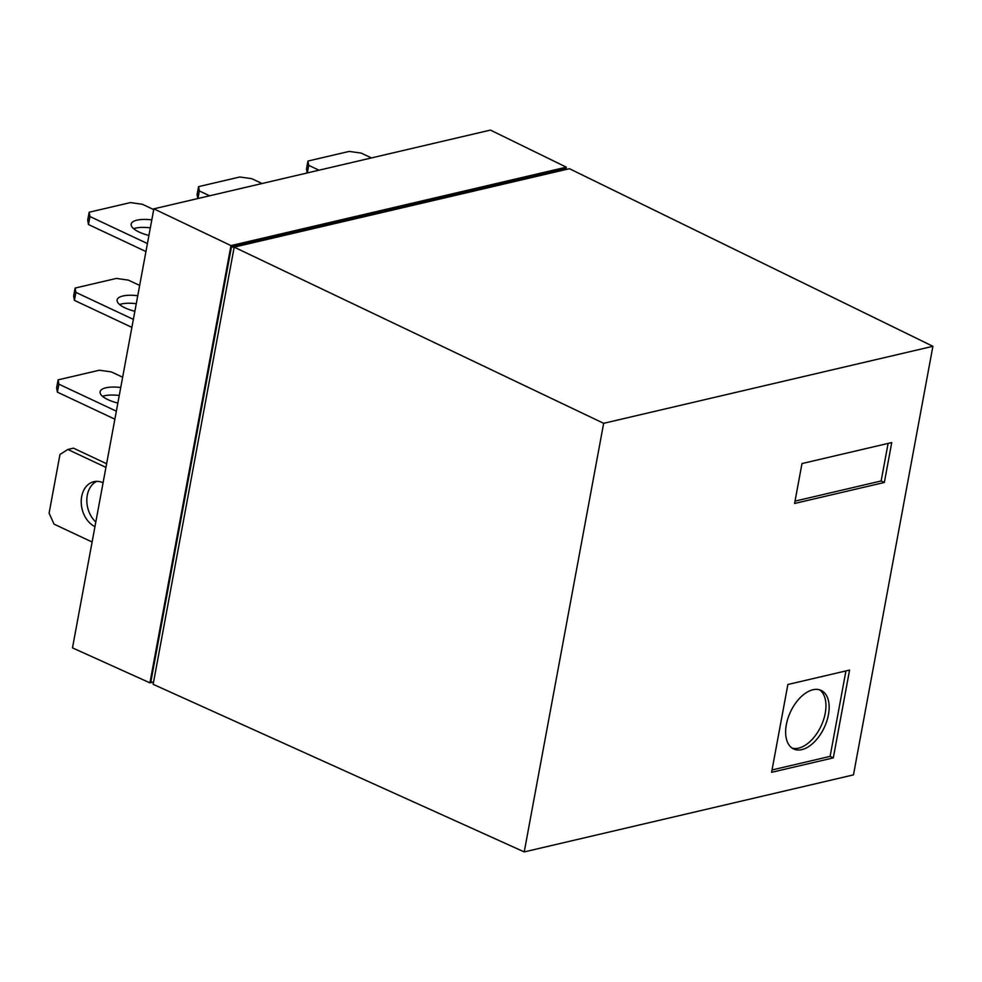 <?xml version="1.0" encoding="UTF-8"?>
<svg xmlns="http://www.w3.org/2000/svg" width="982" height="982" viewBox="0 0 982 982"><rect width="100%" height="100%" fill="white"/><g stroke="black" fill="none" stroke-linecap="round" stroke-linejoin="round"><path stroke-width="1.47" d="M96.715 481.352A23.728 17.664 -103.2 0 0 87.288 495.235A23.728 17.664 -103.2 0 0 95.806 522.043M94.947 526.647A23.728 17.664 76.8 0 1 81.678 496.548A23.728 17.664 76.8 0 1 93.842 481.696A23.728 17.664 76.8 0 1 103.085 482.751M106.608 463.75L73.454 448.16L67.844 449.474L59.976 454.457L49.1 513.132L54.01 524.118L92.099 542.015M117.852 403.074A23.728 8.04 -169.5 0 1 100.09 391.732A23.728 8.04 -169.5 0 1 105.86 387.804A23.728 8.04 -169.5 0 1 120.737 387.509M119.264 395.5A23.728 8.04 10.5 0 0 104.387 395.783A23.728 8.04 10.5 0 0 102.545 396.311M58.098 379.862L58.883 384.183L57.398 392.162L56.625 387.853L58.098 379.862L99.329 370.226L111.334 371.908L122.64 377.223M134.865 311.269A23.728 8.04 -169.5 0 1 117.116 299.927A23.728 8.04 -169.5 0 1 122.873 295.999A23.728 8.04 -169.5 0 1 137.75 295.717M136.277 303.696A23.728 8.04 10.5 0 0 121.4 303.99A23.728 8.04 10.5 0 0 119.571 304.518M75.111 288.07L75.896 292.378L74.411 300.369L73.638 296.048L75.111 288.07L116.342 278.422L128.347 280.115L139.665 285.431M148.92 235.435A23.728 8.04 -169.5 0 1 131.171 224.092A23.728 8.04 -169.5 0 1 136.928 220.164A23.728 8.04 -169.5 0 1 151.805 219.882M150.332 227.861A23.728 8.04 10.5 0 0 135.455 228.143A23.728 8.04 10.5 0 0 133.626 228.683M89.166 212.235L89.951 216.543L88.466 224.534L87.693 220.214L89.166 212.235L130.397 202.587L142.402 204.281L153.72 209.596M197.787 198.56L197.087 194.62L198.56 186.641L199.334 190.95L197.934 198.524M262.071 183.524L251.785 178.687L239.792 176.993L198.56 186.641M307.182 172.967L306.47 169.039L307.955 161.048L308.729 165.369L307.329 172.93M371.466 157.93L361.18 153.094L349.187 151.412L307.955 161.048M105.933 467.383L67.844 449.474M114.869 419.179L57.398 392.162M58.883 384.183L116.355 411.188M131.883 327.374L74.411 300.369M75.896 292.378L133.368 319.395M145.937 251.539L88.466 224.534M89.951 216.543L147.423 243.561M199.334 190.95L209.62 195.786M308.729 165.369L319.015 170.193M566.295 167.161L490.448 130.09L153.855 208.835L72.484 647.875L149.927 682.858L230.966 245.598L566.295 167.161L566 168.757M152.394 682.281L149.927 682.858M153.855 208.835L230.966 245.598M153.438 682.772L150.897 681.582L231.531 246.519L565.313 168.438L567.068 169.26M231.531 246.519L234.072 247.71M932.9 346.302L569.45 168.708L234.182 247.133L153.155 684.319L524.228 851.91L603.66 423.316L932.9 346.302L853.468 774.884L524.228 851.91M795.027 501.127L881.149 480.971L888.109 443.41M234.182 247.133L603.66 423.316M884.34 482.481L794.585 503.471L801.987 463.565L891.742 442.563L884.34 482.481L881.149 480.971M833.301 757.883L771.594 772.318L787.871 684.503L849.577 670.068L833.301 757.883L830.109 756.373L772.036 769.962M845.944 670.915L830.109 756.373M812.936 689.757A32.357 18.621 -64.8 0 1 821.161 690.407A32.357 18.621 -64.8 0 1 826.77 721.23A32.357 18.621 -64.8 0 1 801.84 749.622A32.357 18.621 -64.8 0 1 793.628 748.971A32.357 18.621 -64.8 0 1 788.006 718.161A32.357 18.621 -64.8 0 1 812.936 689.757M819.491 689.781A32.357 18.621 -64.8 0 1 823.088 721.156A32.357 18.621 -64.8 0 1 798.648 748.124A32.357 18.621 -64.8 0 1 792.093 748.1"/></g></svg>
